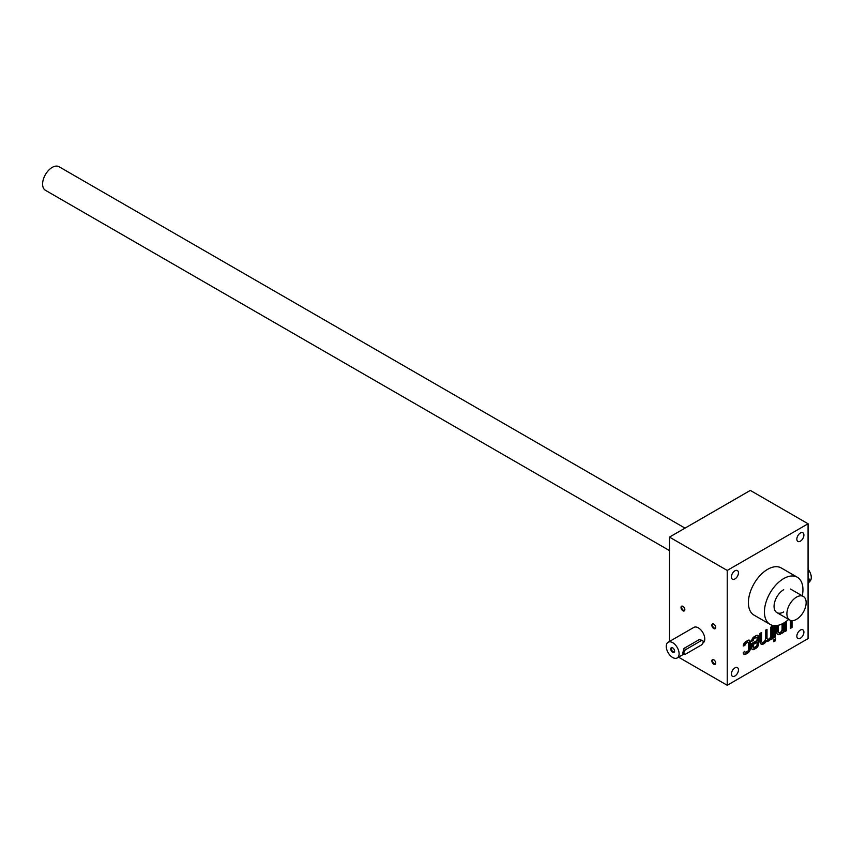 <?xml version="1.0" encoding="UTF-8"?>
<svg xmlns="http://www.w3.org/2000/svg" width="852" height="852" viewBox="0 0 852 852"><rect width="100%" height="100%" fill="white"/><g stroke="black" fill="none" stroke-linecap="round" stroke-linejoin="round"><path stroke-width="1.28" d="M668.149 642.227A9.074 5.24 -120 0 0 666.754 649.501A9.074 5.24 -120 0 0 672.686 657.499A9.074 5.24 -120 0 0 677.223 657.946A9.074 5.24 -120 0 0 677.223 647.467A9.074 5.24 -120 0 0 668.149 642.227L693.816 627.413A9.074 5.24 60 0 1 698.352 627.86A9.074 5.24 60 0 1 704.284 635.858A9.074 5.24 60 0 1 702.889 643.122L702.847 643.153M743.721 654.102A3.632 2.098 120 0 0 745.191 653.793L747.119 652.675A3.632 2.098 120 0 0 749.685 648.234L749.685 641.567A3.632 2.098 120 0 0 749.227 640.14M743.274 645.827L744.872 645.454A1.81 1.044 120 0 1 746.15 643.228L747.438 642.493A1.81 1.044 120 0 1 748.344 642.397L747.705 642.035A1.81 1.044 120 0 0 746.799 642.12L747.438 642.493M746.799 642.12L745.511 642.866A1.81 1.044 120 0 0 744.233 645.081M744.318 651.514A1.81 1.044 120 0 0 744.605 651.844A1.81 1.044 120 0 0 744.989 651.929M669.48 537.101L727.225 570.435L808.069 523.767L750.324 490.422L669.48 537.101L669.48 641.46M808.069 523.767L808.069 638.606L727.225 685.274L678.554 657.18M713.774 624.143L713.774 624.143A2.726 1.576 60 0 1 715.701 627.477A2.726 1.576 60 0 1 713.774 628.584A2.726 1.576 60 0 1 711.857 625.251A2.726 1.576 60 0 1 713.774 624.143M682.921 606.326L682.921 606.326A2.726 1.576 60 0 1 684.848 609.659A2.726 1.576 60 0 1 682.921 610.777A2.726 1.576 60 0 1 681.004 607.433A2.726 1.576 60 0 1 682.921 606.326M713.774 659.767L713.774 659.767A2.726 1.576 60 0 1 715.701 663.101A2.726 1.576 60 0 1 713.774 664.209A2.726 1.576 60 0 1 711.857 660.875A2.726 1.576 60 0 1 713.774 659.767M727.225 570.435L727.225 685.274M744.712 651.29L743.263 652.675A3.632 2.098 120 0 0 744.02 654.336A3.632 2.098 120 0 0 745.83 654.166L747.758 653.047A3.632 2.098 120 0 0 750.324 648.606L750.324 641.939A3.632 2.098 120 0 0 749.568 640.278A3.632 2.098 120 0 0 747.758 640.459L745.83 641.567A3.632 2.098 120 0 0 743.263 646.008L744.872 645.454M744.872 651.386A1.81 1.044 120 0 0 745.244 652.217A1.81 1.044 120 0 0 746.15 652.121L747.438 651.386A1.81 1.044 120 0 0 748.716 649.16L748.716 643.228A1.81 1.044 120 0 0 748.344 642.397M756.683 637.584A1.81 1.044 120 0 1 757.066 638.414L757.066 640.459L751.602 643.601L751.602 647.861A3.632 2.098 120 0 0 752.359 649.522A3.632 2.098 120 0 0 754.169 649.341L756.097 648.234A3.632 2.098 120 0 0 758.663 643.793L758.663 637.126A3.632 2.098 120 0 0 757.918 635.454A3.632 2.098 120 0 0 756.097 635.635L754.169 636.753A3.632 2.098 120 0 0 751.602 641.194L753.211 640.64A1.81 1.044 120 0 1 754.499 638.414L755.777 637.679A1.81 1.044 120 0 1 756.683 637.584L756.043 637.211A1.81 1.044 120 0 0 755.138 637.307L755.777 637.679M761.55 641.013A2.726 1.576 120 0 0 762.114 642.259L761.475 641.886A2.726 1.576 120 0 1 760.911 640.64L761.55 641.013L761.55 632.493L759.952 633.419L759.952 641.567A5.442 3.142 120 0 0 761.081 644.059A5.442 3.142 120 0 0 766.523 640.906A5.442 3.142 120 0 0 766.534 640.906A5.442 3.142 120 0 0 768.93 640.811A5.442 3.142 120 0 0 770.858 638.883L770.858 639.714L772.455 638.787L772.455 626.188L770.858 627.115L770.858 635.635A2.726 1.576 120 0 1 769.665 638.382A2.726 1.576 120 0 1 767.567 639.106L766.928 638.734A2.726 1.576 120 0 0 767.29 638.851M762.114 642.259A2.726 1.576 120 0 0 764.212 641.524A2.726 1.576 120 0 0 765.405 638.787L765.405 630.267L767.002 629.34L767.002 637.86A2.726 1.576 120 0 0 767.567 639.106M775.352 638.968L773.744 639.895L773.744 641.748L775.352 640.821L775.352 638.968M773.744 625.592L773.744 638.042L775.352 637.126L775.352 625.666M776.63 625.57L776.63 631.939A5.442 3.142 120 0 0 777.759 634.431A5.442 3.142 120 0 0 780.155 634.325A5.442 3.142 120 0 0 782.083 632.397L782.083 633.228L783.691 632.301L783.691 623.046A27.221 15.719 120 0 0 788.675 619.415M778.238 631.375A2.726 1.576 120 0 0 778.803 632.621L778.153 632.259A2.726 1.576 120 0 1 777.588 631.012L778.238 631.375L778.238 625.283M778.803 632.621A2.726 1.576 120 0 0 780.901 631.896A2.726 1.576 120 0 0 782.083 629.159L782.083 623.888M790.422 620.341L790.422 628.414L792.03 627.487L792.03 620.65M786.801 620.959A2.726 1.576 120 0 0 786.577 622.12L786.577 630.64L784.969 631.566L784.969 622.248M731.399 576.921A4.995 2.886 120 0 0 732.432 579.211A4.995 2.886 120 0 0 737.417 576.325A4.995 2.886 120 0 0 737.417 570.563A4.995 2.886 120 0 0 733.572 571.894A4.995 2.886 120 0 0 731.399 576.921M796.844 539.135A4.995 2.886 120 0 0 797.877 541.425A4.995 2.886 120 0 0 802.872 538.539A4.995 2.886 120 0 0 802.872 532.777A4.995 2.886 120 0 0 799.016 534.119A4.995 2.886 120 0 0 796.844 539.135M796.844 636.199A4.995 2.886 120 0 0 797.877 638.478A4.995 2.886 120 0 0 802.872 635.603A4.995 2.886 120 0 0 802.872 629.83A4.995 2.886 120 0 0 799.016 631.172A4.995 2.886 120 0 0 796.844 636.199M731.399 673.975A4.995 2.886 120 0 0 732.432 676.264A4.995 2.886 120 0 0 737.417 673.378A4.995 2.886 120 0 0 737.417 667.617A4.995 2.886 120 0 0 733.572 668.958A4.995 2.886 120 0 0 731.399 673.975M770.08 624.388L754.041 615.133A27.221 15.719 -60 0 1 754.041 583.695A27.221 15.719 -60 0 1 781.263 567.975L797.302 577.241A27.221 15.719 120 0 0 776.321 584.536A27.221 15.719 120 0 0 764.436 611.928A27.221 15.719 120 0 0 770.08 624.388A27.221 15.719 120 0 0 783.691 623.046M802.286 595.836A27.221 15.719 120 0 0 797.302 577.241M783.691 611.928A13.611 7.86 -60 0 1 774.063 606.368A13.611 7.86 -60 0 1 783.691 589.701M715.691 662.877A2.226 1.289 60 0 1 715.243 663.719A2.226 1.289 60 0 1 713.007 662.43A2.226 1.289 60 0 1 713.007 659.853A2.226 1.289 60 0 1 713.955 659.874M684.838 609.446A2.226 1.289 60 0 1 684.39 610.277A2.226 1.289 60 0 1 682.154 608.988A2.226 1.289 60 0 1 682.154 606.422A2.226 1.289 60 0 1 683.112 606.443M715.691 627.253A2.226 1.289 60 0 1 715.243 628.094A2.226 1.289 60 0 1 713.007 626.806A2.226 1.289 60 0 1 713.007 624.228A2.226 1.289 60 0 1 713.955 624.25M790.422 627.679L791.391 627.115L791.391 620.586M791.391 627.115L792.03 627.487M784.969 630.821L786.577 630.64M785.938 630.267L785.938 621.747L786.577 622.12M782.083 632.493L783.691 632.301M783.052 631.939L783.052 623.398M777.588 631.012L777.588 625.421M777.461 634.207A5.442 3.142 120 0 0 779.516 633.952L780.155 634.325M779.516 633.952A5.442 3.142 120 0 0 781.444 632.024L782.083 632.397M773.744 637.307L774.702 636.753L774.702 625.656M774.702 636.753L775.352 637.126M773.744 641.013L774.702 640.459L774.702 639.341M774.702 640.459L775.352 640.821M770.858 638.968L772.455 638.787M771.816 638.414L771.816 626.561M766.363 629.713L766.363 637.488A2.726 1.576 120 0 0 766.928 638.734M760.911 640.64L760.911 632.855M760.772 643.835A5.442 3.142 120 0 0 765.884 640.534L766.523 640.906M765.895 640.544A5.442 3.142 120 0 0 768.291 640.438L768.93 640.811M768.291 640.438A5.442 3.142 120 0 0 770.219 638.51L770.858 638.883M752.071 649.288A3.632 2.098 120 0 0 753.53 648.979L755.458 647.861A3.632 2.098 120 0 0 758.024 643.42L758.024 636.753A3.632 2.098 120 0 0 757.566 635.326M751.613 641.002L753.211 640.821M752.572 640.459L753.211 640.64M755.138 637.307L753.85 638.042A1.81 1.044 120 0 0 752.572 640.267M757.066 644.346L757.066 642.302L753.211 644.527L753.211 646.562A1.81 1.044 120 0 0 753.583 647.403A1.81 1.044 120 0 0 754.499 647.307L755.777 646.562A1.81 1.044 120 0 0 757.066 644.346M753.211 644.527L752.572 644.155L756.416 641.939L757.066 642.302M752.572 644.155L752.572 646.199A1.81 1.044 120 0 0 752.944 647.03A1.81 1.044 120 0 0 753.328 647.115M744.233 645.273L744.872 645.646M808.069 583.375A2.726 1.576 120 0 0 809.581 580.989A2.726 1.576 120 0 0 809.112 579.009A2.726 1.576 120 0 0 808.069 578.987M808.069 569.211A9.074 5.24 60 0 1 809.4 581.628L809.357 581.65M672.867 647.978A2.226 1.289 -120 0 0 671.919 647.957A2.226 1.289 -120 0 0 671.578 649.746A2.226 1.289 -120 0 0 673.037 651.705A2.226 1.289 -120 0 0 674.145 651.812A2.226 1.289 -120 0 0 674.603 650.981M685.839 653.974L701.239 645.081A2.726 1.576 120 0 0 703.017 642.685A2.726 1.576 120 0 0 702.602 640.502A2.726 1.576 120 0 0 701.239 640.64L685.839 649.533A2.726 1.576 120 0 0 684.06 651.929A2.726 1.576 120 0 0 684.476 654.112A2.726 1.576 120 0 0 685.839 653.974M702.602 640.502L699.343 639.543L683.943 648.436L682.729 653.101L684.476 654.112M672.686 652.312A2.726 1.576 -120 0 0 674.614 651.194A2.726 1.576 -120 0 0 672.686 647.861A2.726 1.576 -120 0 0 670.758 648.979A2.726 1.576 -120 0 0 672.686 652.312M669.48 550.594L45.422 190.294A13.611 7.86 -60 0 1 45.422 174.575A13.611 7.86 -60 0 1 59.033 166.726L685.019 528.133M796.524 619.34A13.611 7.86 -60 0 1 789.719 620.011A13.611 7.86 -60 0 1 789.719 604.292A13.611 7.86 -60 0 1 803.329 596.443A13.611 7.86 -60 0 1 805.417 607.348A13.611 7.86 -60 0 1 796.524 619.34M766.363 637.488L767.002 637.86M755.458 647.861L756.097 648.234M758.024 643.42L758.663 643.793M758.024 636.753L758.663 637.126M753.85 638.042L754.499 638.414M753.53 648.979L754.169 649.341M752.572 646.199L753.211 646.562M747.119 652.675L747.758 653.047M749.685 648.234L750.324 648.606M749.685 641.567L750.324 641.939M745.511 642.866L746.15 643.228M745.191 653.793L745.83 654.166M701.239 640.64L699.343 639.543M685.839 649.533L683.943 648.436M753.583 647.403L752.944 647.03M745.244 652.217L744.605 651.844M808.069 578.412L809.112 579.009M677.223 657.946L684.167 653.931M776.886 612.599L789.719 620.011M790.496 589.03L803.329 596.443"/></g></svg>
